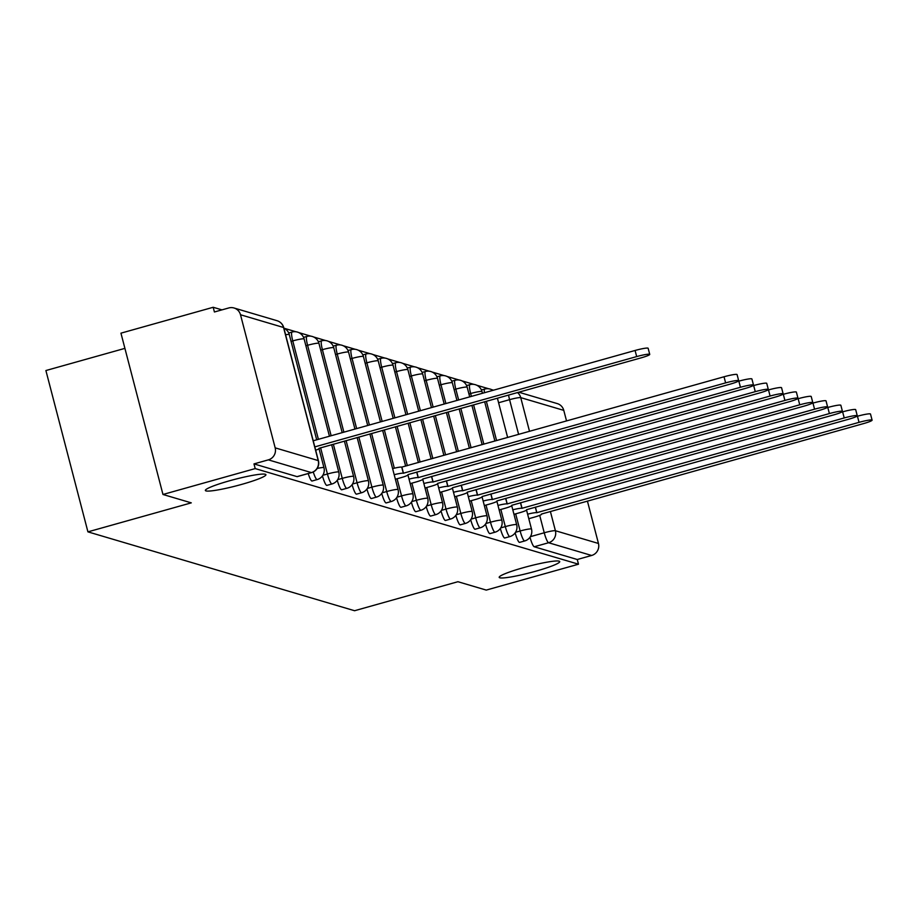 <?xml version="1.0" encoding="UTF-8"?>
<svg xmlns="http://www.w3.org/2000/svg" width="918" height="918" viewBox="0 0 918 918"><rect width="100%" height="100%" fill="white"/><g stroke="black" fill="none" stroke-linecap="round" stroke-linejoin="round"><path stroke-width="1.38" d="M523.375 567.68A31.281 3.328 -14.6 0 1 559.728 561.587A31.281 3.328 -14.6 0 1 535.538 571.271A31.281 3.328 -14.6 0 1 499.185 577.365A31.281 3.328 -14.6 0 1 523.375 567.68M229.557 480.78A31.281 3.328 -14.6 0 1 265.91 474.698A31.281 3.328 -14.6 0 1 241.721 484.383A31.281 3.328 -14.6 0 1 205.368 490.464A31.281 3.328 -14.6 0 1 229.557 480.78M515.159 532.865A9.777 1.687 74.3 0 0 519.393 542.389A9.777 1.687 74.3 0 0 519.588 542.389A9.777 1.687 74.3 0 0 519.749 542.286M500.333 528.481A9.777 1.687 74.3 0 0 504.567 538.005A9.777 1.687 74.3 0 0 504.762 538.005A9.777 1.687 74.3 0 0 504.923 537.902M485.507 524.098A9.777 1.687 74.3 0 0 489.742 533.622A9.777 1.687 74.3 0 0 489.937 533.622A9.777 1.687 74.3 0 0 490.097 533.519M470.693 519.714A9.777 1.687 74.3 0 0 474.916 529.238A9.777 1.687 74.3 0 0 475.111 529.238A9.777 1.687 74.3 0 0 475.272 529.135M455.867 515.331A9.777 1.687 74.3 0 0 460.102 524.855A9.777 1.687 74.3 0 0 460.285 524.855A9.777 1.687 74.3 0 0 460.446 524.752M441.042 510.947A9.777 1.687 74.3 0 0 445.276 520.472A9.777 1.687 74.3 0 0 445.459 520.472A9.777 1.687 74.3 0 0 445.62 520.368M426.216 506.564A9.777 1.687 74.3 0 0 430.45 516.088A9.777 1.687 74.3 0 0 430.634 516.088A9.777 1.687 74.3 0 0 430.794 515.985M411.39 502.18A9.777 1.687 74.3 0 0 415.624 511.705A9.777 1.687 74.3 0 0 415.82 511.705A9.777 1.687 74.3 0 0 415.969 511.601M396.565 497.797A9.777 1.687 74.3 0 0 400.799 507.31A9.777 1.687 74.3 0 0 400.994 507.321A9.777 1.687 74.3 0 0 401.155 507.218M381.739 493.414A9.777 1.687 74.3 0 0 385.973 502.926A9.777 1.687 74.3 0 0 386.168 502.938A9.777 1.687 74.3 0 0 386.329 502.834M366.925 489.019A9.777 1.687 74.3 0 0 371.147 498.543A9.777 1.687 74.3 0 0 371.342 498.554A9.777 1.687 74.3 0 0 371.503 498.451M352.099 484.635A9.777 1.687 74.3 0 0 356.333 494.159A9.777 1.687 74.3 0 0 356.517 494.171A9.777 1.687 74.3 0 0 356.677 494.068M337.273 480.252A9.777 1.687 74.3 0 0 341.507 489.776A9.777 1.687 74.3 0 0 341.691 489.787A9.777 1.687 74.3 0 0 341.852 489.684M322.447 475.868A9.777 1.687 74.3 0 0 326.682 485.392A9.777 1.687 74.3 0 0 326.865 485.404A9.777 1.687 74.3 0 0 327.026 485.301M308.219 473.55A9.777 1.687 74.3 0 0 311.856 481.009A9.777 1.687 74.3 0 0 312.051 481.021A9.777 1.687 74.3 0 0 312.2 480.917M493.517 390.184L491.486 389.588M488.743 388.773L476.66 385.204M473.917 384.39L461.846 380.821M459.092 380.006L447.02 376.437M444.266 375.623L432.194 372.054M429.44 371.239L417.369 367.67M414.615 366.856L402.543 363.287M399.8 362.472L387.717 358.904M384.975 358.089L372.892 354.52M370.149 353.705L358.077 350.137M355.323 349.322L343.252 345.742M340.498 344.939L328.426 341.358M325.672 340.555L313.6 336.975M310.846 336.16L298.775 332.591M296.032 331.777L283.949 328.208M221.949 309.871L213.194 307.278L214.41 311.982L228.789 307.955A9.777 9.57 -73.5 0 1 240.505 314.759L275.171 447.858L318.225 460.584L283.547 327.485L240.505 314.759M124.905 348.37L45.9 370.539L87.921 531.855L191.288 502.857L162.968 494.481L255.204 468.593L578.489 564.203L486.242 590.09L457.933 581.714L354.566 610.722L87.921 531.855M162.968 494.481L120.947 333.165L213.194 307.278M518.739 392.193L557.283 403.599A9.777 9.57 106.5 0 1 563.778 410.369L566.544 420.96M587.417 501.079L598.456 543.467A9.777 9.57 106.5 0 1 591.628 555.47L548.585 542.745A9.777 1.687 -105.7 0 1 544.236 532.773L539.704 515.365M578.489 564.203L577.261 559.51L591.628 555.47M253.988 463.9L297.03 476.626A9.777 1.687 74.3 0 0 297.225 476.637L311.592 472.598A9.777 1.687 -105.7 0 1 311.397 472.598L268.354 459.861L253.988 463.9L255.204 468.593M268.354 459.861A9.777 9.57 -73.5 0 0 275.171 447.858M577.261 559.51L534.219 546.772A9.777 1.687 -105.7 0 1 529.984 537.248M315.677 450.222A9.777 1.044 165.4 0 0 319.223 448.443A9.777 1.044 165.4 0 0 319.039 448.305L641.051 357.871A11.245 1.193 165.4 0 0 649.737 354.394A11.245 1.193 165.4 0 0 636.679 356.586L314.805 446.894M313.21 440.778L635.084 350.469A11.245 1.193 -14.6 0 1 648.142 348.278L649.737 354.394M395.383 479.242L400.615 477.773A9.777 1.044 165.4 0 0 408.177 474.755A9.777 1.044 165.4 0 0 407.982 474.617L729.994 384.183A11.245 1.193 165.4 0 0 738.68 380.695A11.245 1.193 165.4 0 0 725.622 382.886L403.323 473.24A9.777 1.044 165.4 0 0 394.201 474.721M392.606 468.616A9.777 1.044 -14.6 0 1 401.728 467.124L724.027 376.77A11.245 1.193 -14.6 0 1 737.085 374.59L738.68 380.695M403.472 473.275L401.877 467.159M410.208 483.625L415.441 482.157A9.777 1.044 165.4 0 0 422.991 479.139A9.777 1.044 165.4 0 0 422.808 479.001L744.819 388.566A11.245 1.193 165.4 0 0 753.506 385.078A11.245 1.193 165.4 0 0 740.447 387.27L418.149 477.624A9.777 1.044 165.4 0 0 409.026 479.116M737.785 381.452L738.852 381.154A11.245 1.193 -14.6 0 1 751.911 378.973L753.506 385.078M418.298 477.658L416.829 472.047M425.023 488.009L430.255 486.54A9.777 1.044 165.4 0 0 437.817 483.522A9.777 1.044 165.4 0 0 437.634 483.384L759.634 392.95A11.245 1.193 165.4 0 0 768.332 389.473A11.245 1.193 165.4 0 0 755.262 391.653L432.975 482.007A9.777 1.044 165.4 0 0 423.852 483.499M752.611 385.835L753.678 385.537A11.245 1.193 -14.6 0 1 766.737 383.357L768.332 389.473M433.112 482.042L431.655 476.431M439.848 492.392L445.081 490.923A9.777 1.044 165.4 0 0 452.643 487.906A9.777 1.044 165.4 0 0 452.459 487.768L774.459 397.333A11.245 1.193 165.4 0 0 783.157 393.856A11.245 1.193 165.4 0 0 770.087 396.037L447.8 486.391A9.777 1.044 165.4 0 0 438.678 487.883M767.437 390.219L768.504 389.921A11.245 1.193 -14.6 0 1 781.562 387.74L783.157 393.856M447.938 486.425L446.481 480.814M454.674 496.776L459.907 495.307A9.777 1.044 165.4 0 0 467.469 492.289A9.777 1.044 165.4 0 0 467.273 492.151L789.285 401.717A11.245 1.193 165.4 0 0 797.983 398.24A11.245 1.193 165.4 0 0 784.913 400.42L462.626 490.774A9.777 1.044 165.4 0 0 453.503 492.266M782.262 394.602L783.318 394.304A11.245 1.193 -14.6 0 1 796.388 392.124L797.983 398.24M462.764 490.809L461.306 485.197M469.5 501.171L474.732 499.702A9.777 1.044 165.4 0 0 482.294 496.672A9.777 1.044 165.4 0 0 482.099 496.535L804.111 406.1A11.245 1.193 165.4 0 0 812.809 402.623A11.245 1.193 165.4 0 0 799.739 404.804L477.452 495.158A9.777 1.044 165.4 0 0 468.318 496.649M797.088 398.986L798.144 398.699A11.245 1.193 -14.6 0 1 811.214 396.507L812.809 402.623M477.589 495.204L476.132 489.581M484.325 505.554L489.558 504.085A9.777 1.044 165.4 0 0 497.12 501.056A9.777 1.044 165.4 0 0 496.925 500.918L818.936 410.484A11.245 1.193 165.4 0 0 827.623 407.007A11.245 1.193 165.4 0 0 814.564 409.187L492.266 499.541A9.777 1.044 165.4 0 0 483.143 501.033M811.914 403.381L812.969 403.082A11.245 1.193 -14.6 0 1 826.039 400.891L827.623 407.007M492.415 499.587L490.946 493.964M499.151 509.938L504.384 508.469A9.777 1.044 165.4 0 0 511.946 505.439A9.777 1.044 165.4 0 0 511.751 505.302L833.762 414.867A11.245 1.193 165.4 0 0 842.449 411.39A11.245 1.193 165.4 0 0 829.39 413.57L507.092 503.925A9.777 1.044 165.4 0 0 497.969 505.416M826.728 407.764L827.795 407.466A11.245 1.193 -14.6 0 1 840.854 405.274L842.449 411.39M507.241 503.971L505.772 498.348M513.977 514.321L519.209 512.852A9.777 1.044 165.4 0 0 526.76 509.823A9.777 1.044 165.4 0 0 526.576 509.685L848.588 419.251A11.245 1.193 165.4 0 0 857.274 415.774A11.245 1.193 165.4 0 0 844.216 417.954L521.917 508.308A9.777 1.044 165.4 0 0 512.795 509.8M841.554 412.148L842.621 411.849A11.245 1.193 -14.6 0 1 855.679 409.657L857.274 415.774M522.067 508.354L520.598 502.731M528.791 518.704L534.024 517.236A9.777 1.044 165.4 0 0 541.586 514.206A9.777 1.044 165.4 0 0 541.402 514.069L863.402 423.634A11.245 1.193 165.4 0 0 872.1 420.157A11.245 1.193 165.4 0 0 859.041 422.349L536.743 512.692A9.777 1.044 165.4 0 0 527.62 514.183M856.379 416.531L857.446 416.233A11.245 1.193 -14.6 0 1 870.505 414.041L872.1 420.157M536.881 512.737L535.423 507.126M519.588 542.389L524.683 540.966A9.777 1.687 -105.7 0 1 524.488 540.954A9.777 1.687 -105.7 0 1 520.139 530.994L515.675 513.839M515.549 532.279L520.139 530.994A9.777 1.044 -14.6 0 1 531.315 528.952A9.777 1.044 165.4 0 1 531.499 529.089L526.565 510.133M504.762 538.005L509.857 536.582A9.777 1.687 -105.7 0 1 509.662 536.571A9.777 1.687 -105.7 0 1 505.313 526.611L500.849 509.456M500.723 527.896L505.313 526.611A9.777 1.044 -14.6 0 1 516.49 524.568A9.777 1.044 165.4 0 1 516.673 524.706L511.739 505.738M489.937 533.622L495.031 532.199A9.777 1.687 -105.7 0 1 494.848 532.188A9.777 1.687 -105.7 0 1 490.487 522.216L486.024 505.072M485.897 523.512L490.487 522.216A9.777 1.044 -14.6 0 1 501.664 520.185A9.777 1.044 165.4 0 1 501.848 520.322L496.913 501.354M475.111 529.238L480.206 527.816A9.777 1.687 -105.7 0 1 480.022 527.804A9.777 1.687 -105.7 0 1 475.673 517.832L471.198 500.689M471.083 519.129L475.673 517.832A9.777 1.044 -14.6 0 1 486.838 515.801A9.777 1.044 165.4 0 1 487.033 515.939L482.088 496.971M460.285 524.855L465.38 523.432A9.777 1.687 -105.7 0 1 465.196 523.421A9.777 1.687 -105.7 0 1 460.847 513.449L456.372 496.305M456.257 514.746L460.847 513.449A9.777 1.044 -14.6 0 1 472.013 511.418A9.777 1.044 165.4 0 1 472.208 511.555L467.262 492.587M445.459 520.472L450.566 519.037A9.777 1.687 -105.7 0 1 450.371 519.037A9.777 1.687 -105.7 0 1 446.022 509.065L441.558 491.922M441.432 510.362L446.022 509.065A9.777 1.044 -14.6 0 1 457.187 507.034A9.777 1.044 165.4 0 1 457.382 507.172L452.436 488.204M430.634 516.088L435.74 514.654A9.777 1.687 -105.7 0 1 435.545 514.654A9.777 1.687 -105.7 0 1 431.196 504.682L426.732 487.538M426.606 505.967L431.196 504.682A9.777 1.044 -14.6 0 1 442.373 502.651A9.777 1.044 165.4 0 1 442.556 502.777L437.622 483.82M415.82 511.705L420.914 510.27A9.777 1.687 -105.7 0 1 420.719 510.27A9.777 1.687 -105.7 0 1 416.37 500.299L411.907 483.155M411.78 501.584L416.37 500.299A9.777 1.044 -14.6 0 1 427.547 498.256A9.777 1.044 165.4 0 1 427.731 498.394L422.796 479.437M400.994 507.321L406.089 505.887A9.777 1.687 -105.7 0 1 405.894 505.887A9.777 1.687 -105.7 0 1 401.545 495.915L397.081 478.771M396.955 497.2L401.545 495.915A9.777 1.044 -14.6 0 1 412.721 493.873A9.777 1.044 165.4 0 1 412.905 494.01L407.971 475.054M386.168 502.938L391.263 501.503A9.777 1.687 -105.7 0 1 391.079 501.503A9.777 1.687 -105.7 0 1 386.719 491.532L371.606 433.48M382.129 492.817L386.719 491.532A9.777 1.044 -14.6 0 1 397.896 489.489A9.777 1.044 165.4 0 1 398.079 489.627L382.645 430.381M371.342 498.554L376.437 497.12A9.777 1.687 -105.7 0 1 376.254 497.12A9.777 1.687 -105.7 0 1 371.905 487.148L358.846 437.06M367.315 488.433L371.905 487.148A9.777 1.044 -14.6 0 1 383.07 485.106A9.777 1.044 165.4 0 1 383.265 485.243L369.897 433.95M356.517 494.171L361.612 492.736A9.777 1.687 -105.7 0 1 361.428 492.736A9.777 1.687 -105.7 0 1 357.079 482.765L346.097 440.629M352.489 484.05L357.079 482.765A9.777 1.044 -14.6 0 1 368.244 480.722A9.777 1.044 165.4 0 1 368.439 480.86L357.148 437.53M341.691 489.787L346.797 488.353A9.777 1.687 -105.7 0 1 346.602 488.353A9.777 1.687 -105.7 0 1 342.253 478.381L333.349 444.209M337.663 479.666L342.253 478.381A9.777 1.044 -14.6 0 1 353.419 476.339A9.777 1.044 165.4 0 1 353.614 476.476L344.399 441.11M326.865 485.404L331.972 483.97A9.777 1.687 -105.7 0 1 331.777 483.958A9.777 1.687 -105.7 0 1 327.428 473.998L320.6 447.789M322.838 475.283L327.428 473.998A9.777 1.044 -14.6 0 1 338.593 471.955A9.777 1.044 165.4 0 1 338.788 472.093L331.65 444.691M312.051 481.021L317.146 479.586A9.777 1.687 -105.7 0 1 316.951 479.575A9.777 1.687 -105.7 0 1 313.267 471.955M530.375 536.663L544.236 532.773A9.777 1.044 165.4 0 1 555.401 530.73L598.456 543.467M518.613 434.409L509.57 399.674A9.777 1.687 -105.7 0 1 508.595 395.038M498.589 402.75L509.57 399.674A9.777 1.044 165.4 0 1 520.736 397.632L529.514 431.345M550.387 511.464L555.401 530.73A9.777 9.57 106.5 0 1 548.585 542.745L534.219 546.772M563.778 410.369L520.736 397.632A9.777 9.57 -73.5 0 0 517.465 392.548M496.592 440.583L486.356 401.281M483.843 444.163L473.608 404.861M471.404 396.392L470.647 393.512A9.777 1.687 -105.7 0 1 469.901 384.653L466.596 385.583M468.949 393.983L470.647 393.512A9.777 1.044 165.4 0 1 481.824 391.47A9.777 1.044 165.4 0 1 482.007 391.607A9.777 9.777 0 0 0 469.901 384.653M471.095 447.743L460.847 408.43M458.644 399.973L455.821 389.129A9.777 1.687 -105.7 0 1 455.087 380.27L451.771 381.2M454.123 389.599L455.821 389.129A9.777 1.044 165.4 0 1 466.998 387.086A9.777 1.044 165.4 0 1 467.182 387.224A9.777 9.777 0 0 0 455.087 380.27M458.346 451.323L448.099 412.01M445.896 403.553L440.996 384.745A9.777 1.687 -105.7 0 1 440.261 375.887L436.945 376.816M439.297 385.216L440.996 384.745A9.777 1.044 165.4 0 1 452.172 382.703A9.777 1.044 165.4 0 1 452.356 382.84A9.777 9.777 0 0 0 440.261 375.887M445.597 454.892L435.35 415.59M433.147 407.133L426.17 380.362A9.777 1.687 -105.7 0 1 425.436 371.503L422.131 372.433M424.472 380.832L426.17 380.362A9.777 1.044 165.4 0 1 437.347 378.319A9.777 1.044 165.4 0 1 437.53 378.457A9.777 9.777 0 0 0 425.436 371.503M432.837 458.472L422.601 419.17M420.398 410.702L411.356 375.967A9.777 1.687 -105.7 0 1 410.61 367.12L407.305 368.049M409.646 376.449L411.356 375.967A9.777 1.044 165.4 0 1 422.521 373.936A9.777 1.044 165.4 0 1 422.716 374.074A9.777 9.777 0 0 0 410.61 367.12M420.088 462.052L409.853 422.739M407.649 414.282L396.53 371.583A9.777 1.687 -105.7 0 1 395.784 362.736L392.479 363.666M394.82 372.065L396.53 371.583A9.777 1.044 165.4 0 1 407.695 369.552A9.777 1.044 165.4 0 1 407.89 369.69A9.777 9.777 0 0 0 395.784 362.736M407.34 465.633L397.104 426.319M394.901 417.862L381.704 367.2A9.777 1.687 -105.7 0 1 380.959 358.353L377.654 359.282M380.006 367.682L381.704 367.2A9.777 1.044 165.4 0 1 392.87 365.169A9.777 1.044 165.4 0 1 393.065 365.307A9.777 9.777 0 0 0 380.959 358.353M394.327 468.191L384.355 429.899M382.152 421.442L366.879 362.817A9.777 1.687 -105.7 0 1 366.133 353.969L362.828 354.899M365.18 363.298L366.879 362.817A9.777 1.044 165.4 0 1 378.055 360.785A9.777 1.044 165.4 0 1 378.239 360.923A9.777 9.777 0 0 0 366.133 353.969M369.392 425.011L352.053 358.433A9.777 1.687 -105.7 0 1 351.319 349.586L348.002 350.515M350.355 358.915L352.053 358.433A9.777 1.044 165.4 0 1 363.23 356.402A9.777 1.044 165.4 0 1 363.413 356.528A9.777 9.777 0 0 0 351.319 349.586M356.643 428.591L337.227 354.05A9.777 1.687 -105.7 0 1 336.493 345.202L333.177 346.132M335.529 354.532L337.227 354.05A9.777 1.044 165.4 0 1 348.404 352.007A9.777 1.044 165.4 0 1 348.588 352.145A9.777 9.777 0 0 0 336.493 345.202M343.894 432.171L322.402 349.666A9.777 1.687 -105.7 0 1 321.667 340.819L318.362 341.748M320.703 350.148L322.402 349.666A9.777 1.044 165.4 0 1 333.578 347.624A9.777 1.044 165.4 0 1 333.762 347.761A9.777 9.777 0 0 0 321.667 340.819M331.146 435.752L307.587 345.283A9.777 1.687 -105.7 0 1 306.841 336.436L303.537 337.365M305.878 345.765L307.587 345.283A9.777 1.044 165.4 0 1 318.753 343.24A9.777 1.044 165.4 0 1 318.948 343.378A9.777 9.777 0 0 0 306.841 336.436M318.397 439.32L292.762 340.899A9.777 1.687 -105.7 0 1 292.016 332.052L288.711 332.982M291.052 341.381L292.762 340.899A9.777 1.044 165.4 0 1 303.927 338.857A9.777 1.044 165.4 0 1 304.122 338.994A9.777 9.777 0 0 0 292.016 332.052M283.88 328.185A9.777 9.777 0 0 1 289.296 334.611A9.777 1.044 165.4 0 0 289.101 334.473A9.777 1.044 165.4 0 0 285.59 334.749M319.028 448.753L323.962 467.71A9.777 1.044 165.4 0 0 323.779 467.572A9.777 1.044 -14.6 0 0 317.18 468.455M484.429 392.743A9.777 1.687 -105.7 0 1 484.727 389.048L481.422 389.966M297.03 476.626L311.397 472.598A9.777 9.57 106.5 0 0 318.225 460.584A9.777 1.044 -14.6 0 1 318.408 460.721L283.742 327.623A9.777 9.777 0 0 0 277.052 320.715L234.01 307.989M277.052 320.715A9.777 9.57 -73.5 0 1 283.547 327.485A9.777 1.044 -14.6 0 1 283.742 327.623M636.679 356.586L635.084 350.469M403.323 473.24L401.728 467.124M725.622 382.886L724.027 376.77M418.149 477.624L416.703 472.081M740.447 387.27L738.852 381.154M432.975 482.007L431.529 476.465M755.262 391.653L753.678 385.537M447.8 486.391L446.355 480.848M770.087 396.037L768.504 389.921M462.626 490.774L461.18 485.232M784.913 400.42L783.318 394.304M477.452 495.158L476.006 489.615M799.739 404.804L798.144 398.699M492.266 499.541L490.832 493.999M814.564 409.187L812.969 403.082M507.092 503.925L505.657 498.382M829.39 413.57L827.795 407.466M521.917 508.308L520.472 502.766M844.216 417.954L842.621 411.849M536.743 512.692L535.297 507.161M859.041 422.349L857.446 416.233M289.296 334.611L316.699 439.802M317.146 479.586A9.777 9.777 0 0 0 323.962 467.71M304.122 338.994L329.447 436.222M331.972 483.97A9.777 9.777 0 0 0 338.788 472.093M318.948 343.378L342.196 432.642M346.797 488.353A9.777 9.777 0 0 0 353.614 476.476M333.762 347.761L354.945 429.073M361.612 492.736A9.777 9.777 0 0 0 368.439 480.86M348.588 352.145L367.693 425.493M376.437 497.12A9.777 9.777 0 0 0 383.265 485.243M363.413 356.528L380.442 421.913M391.263 501.503A9.777 9.777 0 0 0 398.079 489.627M378.239 360.923L393.191 418.333M395.406 426.801L405.641 466.103M406.089 505.887A9.777 9.777 0 0 0 412.905 494.01M393.065 365.307L405.951 414.764M408.154 423.221L418.39 462.534M420.914 510.27A9.777 9.777 0 0 0 427.731 498.394M407.89 369.69L418.7 411.184M420.903 419.641L431.139 458.954M435.74 514.654A9.777 9.777 0 0 0 442.556 502.777M422.716 374.074L431.449 407.603M433.652 416.072L443.887 455.374M450.566 519.037A9.777 9.777 0 0 0 457.382 507.172M437.53 378.457L444.197 404.023M446.4 412.492L456.636 451.794M465.38 523.432A9.777 9.777 0 0 0 472.208 511.555M452.356 382.84L456.946 400.455M459.149 408.912L469.385 448.225M480.206 527.816A9.777 9.777 0 0 0 487.033 515.939M467.182 387.224L469.695 396.874M471.898 405.331L482.145 444.645M495.031 532.199A9.777 9.777 0 0 0 501.848 520.322M482.007 391.607L482.443 393.294M484.647 401.751L494.894 441.065M509.857 536.582A9.777 9.777 0 0 0 516.673 524.706M492.863 390.368A9.777 9.777 0 0 0 484.727 389.048M497.407 398.183L507.643 437.484M524.683 540.966A9.777 9.777 0 0 0 531.499 529.089M311.592 472.598A9.777 9.777 0 0 0 318.408 460.721"/></g></svg>

